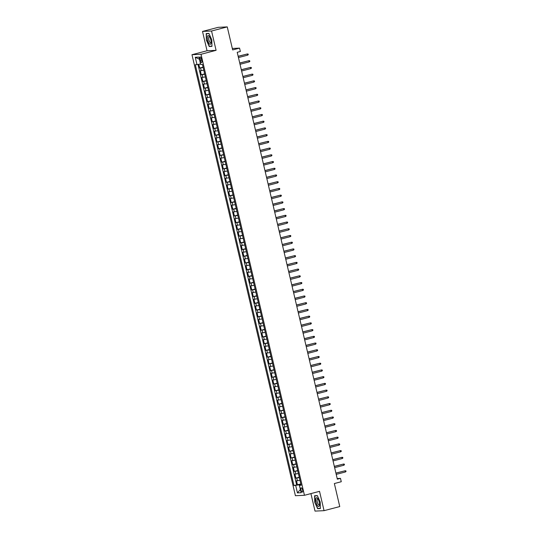 <?xml version="1.0" encoding="UTF-8"?>
<svg xmlns="http://www.w3.org/2000/svg" width="538" height="538" viewBox="0 0 538 538"><rect width="100%" height="100%" fill="white"/><g stroke="black" fill="none" stroke-linecap="round" stroke-linejoin="round"><path stroke-width="0.81" d="M302.578 489.936A2.213 0.767 -104.7 0 0 301.24 487.831A2.213 0.767 -104.7 0 0 301.018 490.01A2.213 0.767 -104.7 0 0 302.356 492.115A2.213 0.767 -104.7 0 0 302.578 489.936M310.91 493.595L315.019 511.1L324.058 510.67L339.76 506.567L334.36 483.541L341.267 481.732L340.48 478.369L337.185 478.531M191.972 54.708L295.409 495.713L304.454 495.29L201.017 54.277L191.972 54.708L207.049 50.76L216.088 50.337L211.555 31.009L202.51 31.433L207.049 50.76M202.51 31.433L218.213 27.33L227.258 26.9L232.658 49.926L239.565 48.117L232.315 48.46M211.555 31.009L227.258 26.9M198.811 64.298L199.692 68.05L203.075 67.163M203.788 70.222L200.324 70.74L201.273 74.769L204.648 73.888M205.368 76.941L201.898 77.459L202.846 81.494L206.229 80.613M206.942 83.666L203.478 84.184L204.427 88.219L207.803 87.331M208.522 90.391L205.052 90.909L206 94.937L209.383 94.056M210.096 97.109L206.632 97.627L207.581 101.662L210.957 100.781M211.676 103.834L208.206 104.352L209.154 108.387L212.537 107.499M213.25 110.559L209.786 111.077L210.728 115.105L214.111 114.224M214.83 117.277L211.36 117.795L212.308 121.83L215.691 120.949M216.404 124.002L212.94 124.52L213.882 128.555L217.265 127.667M217.984 130.721L214.514 131.245L215.462 135.273L218.845 134.392M219.558 137.446L216.094 137.963L217.036 141.998L220.419 141.117M221.138 144.171L217.668 144.688L218.616 148.723L221.992 147.836M222.712 150.889L219.248 151.413L220.19 155.442L223.573 154.561M224.285 157.614L220.822 158.132L221.77 162.167L225.146 161.286M225.866 164.339L222.402 164.857L223.344 168.892L226.727 168.004M227.439 171.057L223.976 171.582L224.924 175.61L228.3 174.729M229.02 177.782L225.55 178.3L226.498 182.335L229.881 181.454M230.594 184.507L227.13 185.025L228.078 189.06L231.454 188.172M232.174 191.225L228.704 191.75L229.652 195.778L233.035 194.897M233.748 197.95L230.284 198.468L231.232 202.503L234.608 201.622M235.328 204.675L231.858 205.193L232.806 209.228L236.189 208.34M236.902 211.394L233.438 211.918L234.38 215.946L237.762 215.066M238.482 218.119L235.012 218.636L235.96 222.671L239.343 221.791M240.056 224.844L236.592 225.361L237.534 229.396L240.916 228.509M241.636 231.562L238.166 232.08L239.114 236.115L242.497 235.234M243.21 238.287L239.746 238.805L240.688 242.84L244.07 241.952M244.79 245.012L241.32 245.53L242.268 249.565L245.644 248.677M246.364 251.73L242.9 252.248L243.842 256.283L247.224 255.402M247.937 258.455L244.474 258.973L245.422 263.008L248.798 262.12M249.518 265.18L246.054 265.698L246.996 269.733L250.378 268.845M251.091 271.898L247.628 272.416L248.576 276.451L251.952 275.57M252.672 278.623L249.202 279.141L250.15 283.176L253.532 282.289M254.245 285.348L250.782 285.866L251.73 289.901L255.106 289.014M255.826 292.067L252.356 292.585L253.304 296.62L256.687 295.739M257.399 298.792L253.936 299.31L254.884 303.345L258.26 302.457M258.98 305.517L255.51 306.035L256.458 310.07L259.841 309.182M260.553 312.235L257.09 312.753L258.038 316.788L261.414 315.907M262.134 318.96L258.664 319.478L259.612 323.513L262.995 322.625M263.707 325.685L260.244 326.203L261.186 330.238L264.568 329.35M265.288 332.403L261.818 332.921L262.766 336.956L266.149 336.075M266.861 339.128L263.398 339.646L264.34 343.681L267.722 342.793M268.442 345.853L264.972 346.371L265.92 350.406L269.296 349.518M270.015 352.572L266.552 353.089L267.494 357.124L270.876 356.243M271.589 359.297L268.126 359.814L269.074 363.849L272.45 362.962M273.169 366.022L269.706 366.539L270.648 370.568L274.03 369.687M274.743 372.74L271.28 373.258L272.228 377.293L275.604 376.412M276.324 379.465L272.86 379.983L273.802 384.018L277.184 383.13M277.897 386.19L274.434 386.708L275.382 390.736L278.758 389.855M279.478 392.908L276.007 393.426L276.956 397.461L280.338 396.58M281.051 399.633L277.588 400.151L278.536 404.186L281.912 403.298M282.632 406.358L279.161 406.876L280.11 410.904L283.492 410.023M284.205 413.076L280.742 413.594L281.69 417.629L285.066 416.748M285.786 419.801L282.315 420.319L283.264 424.354L286.646 423.467M287.359 426.526L283.896 427.044L284.837 431.072L288.22 430.192M288.94 433.245L285.47 433.762L286.418 437.798L289.8 436.917M290.513 439.97L287.05 440.488L287.991 444.522L291.374 443.635M292.094 446.695L288.624 447.212L289.572 451.241L292.954 450.36M293.667 453.413L290.204 453.931L291.145 457.966L294.528 457.085M295.248 460.138L291.778 460.656L292.726 464.691L296.102 463.803M296.821 466.856L293.358 467.381L294.299 471.409L297.682 470.528M298.395 473.581L294.932 474.099L295.88 478.134L299.256 477.253M239.565 48.117L240.358 51.48L237.218 52.3L337.339 479.197L340.48 478.369M199.954 59.019L200.297 60.498A2.145 0.746 -104.7 0 0 201.602 62.536A2.145 0.746 -104.7 0 0 201.817 60.424L201.468 58.945A2.145 0.746 -104.7 0 0 200.17 56.907A2.145 0.746 -104.7 0 0 199.954 59.019L201.387 58.642M301.004 484.704L299.424 485.33L301.132 485.249L202.429 64.405L200.714 64.486L198.979 57.095L195.267 57.27L197.002 64.661L195.294 64.742L293.997 485.585L299.202 484.799L300.406 489.506M299.424 485.33L301.159 492.727L297.447 492.902L295.712 485.505M203.162 67.532L199.692 68.05M198.024 64.459L296.633 484.893L300.836 483.971M299.975 480.306L296.512 480.824L297.453 484.859M299.343 477.616L295.88 478.134M297.77 470.891L294.299 471.409M296.189 464.173L292.726 464.691M294.616 457.448L291.145 457.966M293.035 450.723L289.572 451.241M291.462 444.005L287.991 444.522M289.881 437.28L286.418 437.798M288.307 430.555L284.837 431.072M286.727 423.836L283.264 424.354M285.153 417.111L281.69 417.629M283.573 410.386L280.11 410.904M281.999 403.668L278.536 404.186M280.426 396.943L276.956 397.461M278.845 390.218L275.382 390.736M277.272 383.5L273.802 384.018M275.691 376.775L272.228 377.293M274.118 370.05L270.648 370.568M272.537 363.332L269.074 363.849M270.964 356.607L267.494 357.124M269.383 349.882L265.92 350.406M267.81 343.163L264.34 343.681M266.229 336.438L262.766 336.956M264.656 329.713L261.186 330.238M263.075 322.995L259.612 323.513M261.502 316.27L258.038 316.788M259.921 309.545L256.458 310.07M258.348 302.827L254.884 303.345M256.767 296.102L253.304 296.62M255.194 289.377L251.73 289.901M253.62 282.658L250.15 283.176M252.04 275.933L248.576 276.451M250.466 269.208L246.996 269.733M248.886 262.49L245.422 263.008M247.312 255.765L243.842 256.283M245.731 249.047L242.268 249.565M244.158 242.322L240.688 242.84M242.577 235.597L239.114 236.115M241.004 228.879L237.534 229.396M239.423 222.154L235.96 222.671M237.85 215.429L234.38 215.946M236.269 208.71L232.806 209.228M234.696 201.985L231.232 202.503M233.115 195.26L229.652 195.778M231.542 188.542L228.078 189.06M229.968 181.817L226.498 182.335M228.388 175.092L224.924 175.61M226.814 168.374L223.344 168.892M225.234 161.649L221.77 162.167M223.66 154.924L220.19 155.442M222.08 148.206L218.616 148.723M220.506 141.481L217.036 141.998M218.926 134.756L215.462 135.273M217.352 128.037L213.882 128.555M215.772 121.312L212.308 121.83M214.198 114.587L210.728 115.105M212.618 107.869L209.154 108.387M211.044 101.144L207.581 101.662M209.464 94.419L206 94.937M207.89 87.701L204.427 88.219M206.316 80.976L202.846 81.494M204.736 74.251L201.273 74.769M199.49 59.247L200.492 63.961L197.002 64.661M216.088 50.337L201.017 54.277M324.058 510.67L319.525 491.342L304.454 495.29M300.399 489.486L297.447 492.902M300.924 484.348L299.202 484.799M296.633 484.893L293.997 485.585M199.39 59.254L195.267 57.27M206.363 40.088L209.242 46.51L211.965 46.382L211.804 39.832L208.926 33.41L206.202 33.538L206.363 40.088L206.417 33.706L209 33.585M320.372 508.571L320.211 502.021L317.326 495.592L314.609 495.727L314.764 502.277L317.649 508.699L320.372 508.571M210.324 46.228L209.242 46.51M318.725 508.417L317.649 508.699M320.366 508.336L317.77 508.464L314.764 502.277M247.608 55.179L248.267 54.701L248.105 54.029L247.325 53.968L247.608 55.179L238.448 57.573M238.166 56.362L247.325 53.968L238.146 56.275M210.795 39.852A4.499 1.56 -104.7 0 0 209.302 36.328A4.499 1.56 -104.7 0 0 207.574 36.073A4.499 1.56 -104.7 0 0 207.621 40A4.499 1.56 -104.7 0 0 209.531 43.982A4.499 1.56 -104.7 0 0 211.051 43.02A4.499 1.56 -104.7 0 0 210.795 39.852M209.692 36.927A3.08 1.069 -104.7 0 0 209.174 36.752A3.08 1.069 -104.7 0 0 208.865 39.785A3.08 1.069 -104.7 0 0 210.735 42.71A3.08 1.069 -104.7 0 0 211.098 42.307M211.959 46.154L209.363 46.275L206.572 40.054M207.244 33.49L206.417 33.706M317.521 498.289A4.499 1.56 -104.7 0 0 315.725 499.997A4.499 1.56 -104.7 0 0 317.709 505.935A4.499 1.56 -104.7 0 0 319.458 505.202A4.499 1.56 -104.7 0 0 317.709 498.518A4.499 1.56 -104.7 0 0 317.521 498.289M318.092 499.109A3.08 1.069 -104.7 0 0 317.581 498.941A3.08 1.069 -104.7 0 0 317.144 501.302A3.08 1.069 -104.7 0 0 318.422 504.536A3.08 1.069 -104.7 0 0 319.135 504.9A3.08 1.069 -104.7 0 0 319.505 504.496M314.979 502.236L314.824 495.888L317.407 495.767M315.645 495.673L314.824 495.888M249.188 61.897L249.84 61.419L249.686 60.747L248.906 60.693L249.188 61.897L240.029 64.298M239.746 63.087L248.906 60.693L239.726 63M250.762 68.622L251.421 68.144L251.259 67.472L250.479 67.411L250.762 68.622L241.602 71.016M241.32 69.805L250.479 67.411L241.3 69.718M252.342 75.347L252.994 74.869L252.84 74.197L252.06 74.136L252.342 75.347L243.183 77.741M242.9 76.531L252.06 74.136L242.88 76.443M253.916 82.065L254.575 81.588L254.413 80.915L253.633 80.861L253.916 82.065L244.756 84.466M244.474 83.255L253.633 80.861L244.454 83.168M255.496 88.79L256.149 88.313L255.994 87.64L255.214 87.58L255.496 88.79L246.337 91.184M246.054 89.974L255.214 87.58L246.027 89.886M257.07 95.515L257.729 95.038L257.567 94.365L256.787 94.305L257.07 95.515L247.91 97.909M247.628 96.699L256.787 94.305L247.608 96.611M258.65 102.233L259.303 101.756L259.148 101.083L258.361 101.023L258.65 102.233L249.491 104.634M249.202 103.424L258.361 101.023L249.181 103.336M260.224 108.958L260.883 108.481L260.722 107.808L259.941 107.748L260.224 108.958L251.064 111.353M250.782 110.142L259.941 107.748L250.762 110.055M261.804 115.683L262.457 115.206L262.302 114.533L261.515 114.473L261.804 115.683L252.645 118.078M252.356 116.867L261.515 114.473L252.335 116.78M263.378 122.402L264.037 121.924L263.876 121.252L263.095 121.191L263.378 122.402L254.218 124.803M253.936 123.592L263.095 121.191L253.916 123.505M264.958 129.127L265.611 128.649L265.456 127.977L264.669 127.916L264.958 129.127L255.799 131.521M255.51 130.31L264.669 127.916L255.489 130.223M266.532 135.852L267.191 135.374L267.03 134.702L266.249 134.641L266.532 135.852L257.372 138.246M257.09 137.035L266.249 134.641L257.07 136.948M268.106 142.57L268.765 142.093L268.61 141.42L267.823 141.359L268.106 142.57L258.953 144.971M258.664 143.76L267.823 141.359L258.644 143.666M269.686 149.295L270.338 148.818L270.184 148.145L269.404 148.084L269.686 149.295L260.526 151.689M260.244 150.479L269.404 148.084L260.224 150.391M271.26 156.02L271.919 155.543L271.757 154.87L270.977 154.809L271.26 156.02L262.1 158.414M261.818 157.204L270.977 154.809L261.798 157.116M272.84 162.738L273.492 162.261L273.338 161.588L272.558 161.528L272.84 162.738L263.681 165.139M263.398 163.929L272.558 161.528L263.378 163.834M274.414 169.463L275.073 168.986L274.911 168.313L274.131 168.253L274.414 169.463L265.254 171.857M264.972 170.647L274.131 168.253L264.952 170.559M275.994 176.188L276.646 175.711L276.492 175.038L275.712 174.978L275.994 176.188L266.835 178.582M266.552 177.372L275.712 174.978L266.532 177.284M277.568 182.907L278.227 182.429L278.065 181.757L277.285 181.696L277.568 182.907L268.408 185.307M268.126 184.097L277.285 181.696L268.106 184.003M279.148 189.632L279.8 189.154L279.646 188.482L278.866 188.421L279.148 189.632L269.989 192.026M269.706 190.815L278.866 188.421L269.679 190.728M280.722 196.357L281.381 195.879L281.219 195.207L280.439 195.146L280.722 196.357L271.562 198.751M271.28 197.54L280.439 195.146L271.26 197.453M282.302 203.075L282.954 202.597L282.8 201.925L282.013 201.864L282.302 203.075L273.143 205.476M272.86 204.265L282.013 201.864L272.833 204.171M283.876 209.8L284.535 209.322L284.373 208.65L283.593 208.589L283.876 209.8L274.716 212.194M274.434 210.983L283.593 208.589L274.414 210.896M285.456 216.525L286.108 216.047L285.954 215.375L285.167 215.314L285.456 216.525L276.297 218.919M276.007 217.708L285.167 215.314L275.987 217.621M287.03 223.243L287.689 222.766L287.527 222.093L286.747 222.033L287.03 223.243L277.87 225.644M277.588 224.433L286.747 222.033L277.568 224.339M288.61 229.968L289.262 229.491L289.108 228.818L288.321 228.758L288.61 229.968L279.451 232.362M279.161 231.152L288.321 228.758L279.141 231.064M290.184 236.693L290.843 236.216L290.681 235.543L289.901 235.483L290.184 236.693L281.024 239.087M280.742 237.877L289.901 235.483L280.722 237.789M291.757 243.411L292.416 242.934L292.262 242.261L291.475 242.201L291.757 243.411L282.605 245.812M282.315 244.602L291.475 242.201L282.295 244.508M293.338 250.136L293.99 249.659L293.835 248.986L293.055 248.926L293.338 250.136L284.178 252.53M283.896 251.32L293.055 248.926L283.876 251.233M294.911 256.861L295.57 256.384L295.409 255.711L294.629 255.651L294.911 256.861L285.752 259.255M285.47 258.045L294.629 255.651L285.449 257.958M296.492 263.58L297.144 263.102L296.989 262.43L296.209 262.369L296.492 263.58L287.332 265.98M287.05 264.77L296.209 262.369L287.03 264.676M298.065 270.305L298.724 269.827L298.563 269.155L297.783 269.094L298.065 270.305L288.906 272.699M288.624 271.488L297.783 269.094L288.603 271.401M299.646 277.03L300.298 276.552L300.143 275.88L299.363 275.819L299.646 277.03L290.486 279.424M290.204 278.213L299.363 275.819L290.184 278.126M301.219 283.748L301.879 283.27L301.717 282.598L300.937 282.537L301.219 283.748L292.06 286.142M291.778 284.938L300.937 282.537L291.757 284.844M302.8 290.473L303.452 289.995L303.298 289.323L302.517 289.262L302.8 290.473L293.64 292.867M293.358 291.657L302.517 289.262L293.338 291.569M304.374 297.198L305.033 296.72L304.871 296.048L304.091 295.987L304.374 297.198L295.214 299.592M294.932 298.382L304.091 295.987L294.911 298.294M305.954 303.916L306.606 303.439L306.452 302.766L305.671 302.706L305.954 303.916L296.794 306.31M296.512 305.107L305.671 302.706L296.485 305.012M307.528 310.641L308.187 310.164L308.025 309.491L307.245 309.431L307.528 310.641L298.368 313.035M298.086 311.825L307.245 309.431L298.065 311.737M309.108 317.366L309.76 316.882L309.606 316.216L308.819 316.156L309.108 317.366L299.948 319.76M299.659 318.55L308.819 316.156L299.639 318.462M310.682 324.084L311.341 323.607L311.179 322.935L310.399 322.874L310.682 324.084L301.522 326.479M301.24 325.275L310.399 322.874L301.219 325.181M312.262 330.809L312.914 330.332L312.76 329.659L311.973 329.599L312.262 330.809L303.102 333.204M302.813 331.993L311.973 329.599L302.793 331.906M313.836 337.534L314.495 337.05L314.333 336.385L313.553 336.324L313.836 337.534L304.676 339.929M304.394 338.718L313.553 336.324L304.374 338.631M315.416 344.253L316.068 343.775L315.914 343.103L315.127 343.042L315.416 344.253L306.256 346.647M305.967 345.436L315.127 343.042L305.947 345.349M316.99 350.978L317.642 350.5L317.487 349.828L316.707 349.767L316.99 350.978L307.83 353.372M307.548 352.161L316.707 349.767L307.528 352.074M318.563 357.703L319.222 357.219L319.068 356.546L318.281 356.492L318.563 357.703L309.404 360.097M309.121 358.886L318.281 356.492L309.101 358.799M320.144 364.421L320.796 363.944L320.641 363.271L319.861 363.211L320.144 364.421L310.984 366.815M310.702 365.605L319.861 363.211L310.682 365.517M321.717 371.146L322.376 370.669L322.215 369.996L321.435 369.936L321.717 371.146L312.558 373.54M312.275 372.33L321.435 369.936L312.255 372.242M323.298 377.864L323.95 377.387L323.795 376.714L323.015 376.661L323.298 377.864L314.138 380.265M313.856 379.055L323.015 376.661L313.836 378.967M324.871 384.589L325.53 384.112L325.369 383.439L324.589 383.379L324.871 384.589L315.712 386.983M315.429 385.773L324.589 383.379L315.409 385.685M326.452 391.314L327.104 390.837L326.949 390.164L326.169 390.104L326.452 391.314L317.292 393.708M317.01 392.498L326.169 390.104L316.99 392.41M328.025 398.033L328.684 397.555L328.523 396.883L327.743 396.829L328.025 398.033L318.866 400.433M318.583 399.223L327.743 396.829L318.563 399.135M329.606 404.758L330.258 404.28L330.103 403.608L329.323 403.547L329.606 404.758L320.446 407.152M320.164 405.941L329.323 403.547L320.137 405.854M331.179 411.483L331.838 411.005L331.677 410.333L330.897 410.272L331.179 411.483L322.02 413.877M321.737 412.666L330.897 410.272L321.717 412.579M332.76 418.201L333.412 417.723L333.257 417.051L332.471 416.997L332.76 418.201L323.6 420.602M323.318 419.391L332.471 416.997L323.291 419.304M334.333 424.926L334.992 424.448L334.831 423.776L334.051 423.715L334.333 424.926L325.174 427.32M324.891 426.109L334.051 423.715L324.871 426.022M335.914 431.651L336.566 431.173L336.411 430.501L335.625 430.44L335.914 431.651L326.754 434.045M326.465 432.834L335.625 430.44L326.445 432.747M337.487 438.369L338.146 437.892L337.985 437.219L337.205 437.159L337.487 438.369L328.328 440.77M328.046 439.559L337.205 437.159L328.025 439.472M339.068 445.094L339.72 444.617L339.565 443.944L338.779 443.884L339.068 445.094L329.908 447.488M329.619 446.278L338.779 443.884L329.599 446.19M340.641 451.819L341.3 451.342L341.139 450.669L340.359 450.609L340.641 451.819L331.482 454.213M331.2 453.003L340.359 450.609L331.179 452.915M342.215 458.537L342.874 458.06L342.719 457.387L341.933 457.327L342.215 458.537L333.062 460.938M332.773 459.728L341.933 457.327L332.753 459.64M343.795 465.262L344.448 464.785L344.293 464.112L343.513 464.052L343.795 465.262L334.636 467.656M334.354 466.446L343.513 464.052L334.333 466.359M345.369 471.987L346.028 471.51L345.867 470.837L345.087 470.777L345.369 471.987L336.21 474.381M335.927 473.171L345.087 470.777L335.907 473.084M201.219 70.693L200.587 68.01M297.4 480.784L296.768 478.094M295.826 474.059L295.194 471.369M294.246 467.334L293.613 464.644M292.672 460.615L292.04 457.925M291.092 453.89L290.466 451.2M289.518 447.165L288.886 444.475M287.938 440.447L287.312 437.757M286.364 433.722L285.732 431.032M284.784 426.997L284.158 424.314M283.21 420.279L282.578 417.589M281.63 413.554L281.004 410.864M280.056 406.829L279.424 404.146M278.482 400.111L277.85 397.421M276.902 393.386L276.27 390.696M275.328 386.661L274.696 383.977M273.748 379.942L273.116 377.252M272.174 373.217L271.542 370.527M270.594 366.492L269.962 363.809M269.02 359.774L268.388 357.084M267.44 353.049L266.808 350.359M265.866 346.324L265.234 343.641M264.286 339.606L263.66 336.916M262.712 332.881L262.08 330.191M261.132 326.156L260.506 323.472M259.558 319.438L258.926 316.748M257.978 312.712L257.352 310.022M256.404 305.988L255.772 303.304M254.83 299.269L254.198 296.579M253.25 292.544L252.618 289.854M251.676 285.826L251.044 283.136M250.096 279.101L249.464 276.411M248.522 272.376L247.89 269.686M246.942 265.658L246.31 262.968M245.368 258.933L244.736 256.243M243.788 252.208L243.156 249.518M242.214 245.489L241.582 242.799M240.634 238.764L240.009 236.074M239.06 232.039L238.428 229.349M237.48 225.321L236.855 222.631M235.906 218.596L235.274 215.906M234.326 211.871L233.7 209.181M232.752 205.153L232.12 202.463M231.179 198.428L230.546 195.738M229.598 191.703L228.966 189.013M228.025 184.985L227.392 182.295M226.444 178.26L225.812 175.57M224.871 171.535L224.238 168.845M223.29 164.816L222.658 162.126M221.717 158.091L221.084 155.401M220.136 151.366L219.504 148.676M218.562 144.648L217.93 141.958M216.982 137.923L216.357 135.233M215.408 131.198L214.776 128.508M213.828 124.48L213.203 121.79M212.254 117.755L211.622 115.065M210.674 111.03L210.049 108.34M209.1 104.311L208.468 101.621M207.52 97.586L206.895 94.896M205.946 90.861L205.314 88.178M204.373 84.143L203.741 81.453M202.792 77.418L202.16 74.728M201.743 60.122L200.297 60.498"/></g></svg>
